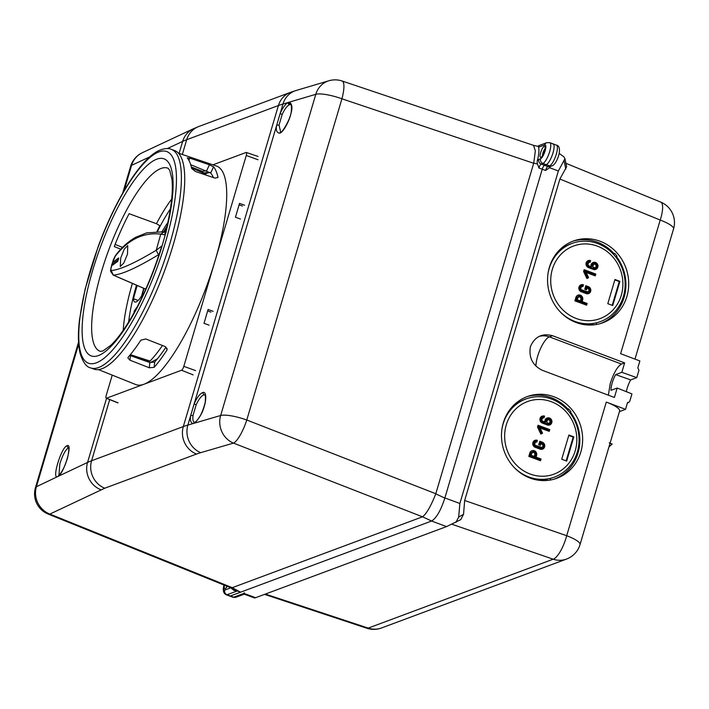 <?xml version="1.0" encoding="UTF-8"?>
<svg xmlns="http://www.w3.org/2000/svg" width="709" height="709" viewBox="0 0 709 709"><rect width="100%" height="100%" fill="white"/><g stroke="black" fill="none" stroke-linecap="round" stroke-linejoin="round"><path stroke-width="1.06" d="M230.212 587.513L232.233 587.69L240.546 592.192L431.613 521.026A21.819 6.035 110.3 0 1 431.568 521.044L230.39 595.977L240.546 592.192L237.205 590.969L227.048 594.754A11.096 3.066 110.3 0 1 226.658 594.842A11.096 3.066 110.3 0 1 226.277 594.789L224.576 593.628L223.539 591.793L223.238 588.94L223.911 584.987M435.769 493.845L444.835 498.072L542.243 169.229L444.871 497.948A21.819 6.035 110.3 0 1 444.835 498.072C440.785 510.507 436.381 518.155 431.613 521.026L422.546 516.799C426.57 513.653 430.983 505.996 435.769 493.845L533.726 163.159L535.339 150.928L533.567 145.38M559.197 153.401L563.832 156.786L564.967 158.656L558.373 170.966L549.564 167.714L545.576 170.461L542.243 169.229A3.696 1.019 110.3 0 1 544.494 165.312L546.222 164.674A11.096 3.066 -69.7 0 0 552.985 152.922A11.096 3.066 -69.7 0 0 553.135 143.892A11.096 3.066 110.3 0 1 552.985 152.922A11.096 3.066 110.3 0 1 546.222 164.674L544.494 165.312A3.696 1.019 -69.7 0 0 542.243 169.229L538.911 167.998L537.156 162.937L537.298 160.846A21.624 5.982 -69.7 0 0 538.548 147.206C538.308 145.611 538.423 145.363 538.875 146.479M224.062 585.049A7.391 2.047 110.3 0 0 224.478 590.118A7.391 2.047 110.3 0 0 224.744 590.065A3.696 3.456 69.6 0 0 227.048 594.754L233.722 597.208A3.696 3.456 69.6 0 0 236.035 597.217L232.951 597.244L229.627 596.021A11.096 3.066 -69.7 0 0 230.39 595.977A11.096 3.066 110.3 0 1 229.619 596.021L226.277 594.789M232.233 587.69L422.546 516.799M200.691 452.661L196.482 454.052A21.819 20.393 -110.4 0 1 183.321 426.579A295.813 65.822 16.5 0 1 187.867 425.072A21.819 20.118 73.7 0 0 200.691 452.661L233.483 443.107A21.819 20.118 -106.3 0 1 220.65 415.509A21.819 4.857 16.5 0 1 246.776 420.012A21.819 5.442 111.3 0 1 240.191 435.149A21.819 5.442 111.3 0 1 233.483 443.107L422.511 516.817M533.691 163.274L341.924 98.799A21.819 4.857 -163.5 0 0 315.797 94.306L287.863 102.583C285.284 104.205 282.714 107.839 280.17 113.475L187.867 425.072L220.65 415.509L315.797 94.306A21.819 20.109 -106.5 0 1 328.932 80.755A21.819 21.819 0 0 1 342.084 80.994A21.819 5.663 108.6 0 1 341.924 98.799L246.776 420.012L435.805 493.73M279.532 133.195C276.661 132.689 275.704 130.057 276.67 125.289L279.045 125.032L282.147 114.53C284.424 109.54 286.72 106.323 289.042 104.879L290.965 104.551C290.734 106.058 291.594 101.05 291.399 110.143C291.08 120.007 279.709 135.676 280.64 132.042L279.532 133.195C283.503 132.743 289.857 119.316 290.814 113.981C292.657 108.105 292.205 104.152 289.458 102.114L290.477 104.471M193.034 415.385L190.659 415.642C189.879 419.701 190.579 422.369 192.759 423.645L194.957 422.52C193.132 422.263 192.493 419.879 193.034 415.385L196.145 404.883L194.16 403.82C197.102 397.394 199.956 393.646 202.703 392.564C206.86 390.819 206.018 401.197 204.476 405.557C202.641 412.762 199.264 418.638 194.355 423.184L195.081 422.201L194.496 422.431M280.649 132.042L279.045 125.032M232.268 587.681L49.86 514.078A21.819 6.399 112 0 1 48.203 514.096A21.819 21.819 0 0 1 35.45 487.668A21.819 4.857 16.5 0 1 36.407 486.729A21.819 20.632 64.6 0 0 49.86 514.078L104.764 488.217L196.482 454.052M230.904 587.894L233.899 590.375L237.205 590.969M101.015 489.795A21.819 20.632 -115.4 0 1 87.553 462.445L57.846 476.501C63.907 474.17 73.39 442.221 66.947 445.748L68.099 448.07L68.702 447.911M68.995 447.973L68.622 447.707C69.198 446.847 68.622 455.967 66.549 460.744C64.058 469.642 58.404 476.475 58.741 475.42L57.846 476.501C51.27 480.498 61.125 447.565 66.947 445.748M58.918 475.305L59.857 463.757C62.56 455.355 65.308 450.126 68.099 448.07M196.145 404.883C198.768 399.185 201.321 395.861 203.802 394.904L204.963 394.913C204.653 396.384 205.743 391.324 205.326 401.01C205.229 404.024 201.755 413.702 199.956 416.227C195.09 423.654 195.569 421.412 195.081 422.201M552.364 143.927A11.096 3.066 110.3 0 1 553.135 143.892L549.803 142.66A11.096 3.066 110.3 0 1 549.652 151.691A11.096 3.066 110.3 0 1 542.89 163.442L541.162 164.08A3.696 1.019 -69.7 0 0 538.911 167.998M549.564 167.714L550.654 166.278M564.967 158.656L566.651 166.721L559.888 179.023L464.661 500.492L463.535 514.326L460.761 519.644L446.573 526.583L255.594 597.714L254.611 597.988L244.224 594.151M634.98 359.108L673.55 228.901A22.183 4.936 -163.5 0 0 660.584 220.198A22.183 4.936 -163.5 0 0 660.203 220.056A22.183 6.567 -67.8 0 0 662.605 206.292A22.183 6.567 -67.8 0 0 660.673 202.065L565.942 163.318M559.888 179.023L660.203 220.056L620.623 353.694L639.872 360.952L637.825 367.865L638.969 370.213L636.762 377.64L621.837 372.314L624.629 362.893L621.474 364.063L549.413 336.872A18.487 5.619 -69.3 0 0 537.661 356.264A18.487 5.619 -69.3 0 0 535.915 366.11M539.265 336.367A19.329 17.902 -107.6 0 1 549.413 336.872L552.524 335.712C542.181 332.991 534.816 336.624 530.421 346.595C528.622 357.558 532.574 365.454 542.279 370.275L614.393 397.457L617.184 388.036L631.949 393.903L629.752 401.321L628.732 402.437L627.589 402.428L625.542 409.341L619.427 411.619M558.373 170.966L459.875 503.487L458.661 517.083L455.887 522.4M232.951 597.244A11.096 3.066 -69.7 0 0 233.722 597.208L243.931 593.406C244.357 594.576 244.463 594.337 244.242 592.689M610.068 443.205L619.631 410.936A22.183 4.936 -163.5 0 0 606.284 402.083L625.542 409.341M552.524 335.712L624.629 362.893M600.16 241.273A43.444 40.271 72.2 0 0 574.839 240.528A43.444 40.271 72.2 0 0 549.378 267.284A43.444 40.271 72.2 0 0 576.098 322.506A43.444 40.271 72.2 0 0 601.418 323.26A43.444 40.271 72.2 0 0 626.889 296.495A43.444 40.271 72.2 0 0 600.16 241.273M503.301 422.83A43.444 40.271 72.2 0 0 530.022 478.052A43.444 40.271 72.2 0 0 555.342 478.805A43.444 40.271 72.2 0 0 580.813 452.041A43.444 40.271 72.2 0 0 554.084 396.818A43.444 40.271 72.2 0 0 528.763 396.074A43.444 40.271 72.2 0 0 503.301 422.83M621.474 364.063C617.433 366.473 613.675 373.005 610.201 383.64L608.384 395.188M621.837 372.314L615.651 374.618A12.283 3.394 -69.7 0 0 612.213 382.887A12.283 3.394 -69.7 0 0 610.99 390.34L617.184 388.036M636.762 377.64L630.682 379.9L615.651 374.618M626.313 391.66A12.567 3.483 110.3 0 1 627.111 388.461A12.567 3.483 110.3 0 1 630.682 379.9M609.226 442.833L609.926 443.196L609.731 444.348M264.554 594.381L366.828 628.227A22.183 5.699 -71.7 0 0 368.21 628.103A22.183 20.738 69.6 0 0 381.539 627.961L566.518 559.064A22.183 20.738 -110.4 0 1 553.18 559.206A22.183 6.842 -71 0 0 560.42 551.265A22.183 6.842 -71 0 0 566.704 535.72A22.183 4.936 16.5 0 1 567.085 535.871A22.183 4.936 16.5 0 1 580.042 544.574L609.731 444.339M608.987 446.865L612.177 444.029L609.926 443.196M612.177 444.029L610.086 443.16M573.466 240.998A43.444 40.271 -107.8 0 1 597.386 242.168A43.444 40.271 -107.8 0 1 613.95 253.538L613.329 254.123M547.977 273.745A41.601 38.561 -107.8 0 1 549.174 268.498A41.601 38.561 -107.8 0 1 573.554 242.877A41.601 38.561 -107.8 0 1 597.802 243.604A41.601 38.561 -107.8 0 1 623.388 296.468A41.601 38.561 -107.8 0 1 598.999 322.09A41.601 38.561 -107.8 0 1 574.76 321.372A41.601 38.561 -107.8 0 1 560.234 311.889M573.554 242.877L572.633 243.178A41.601 38.561 72.2 0 0 554.163 256.702M575.185 322.152A41.601 38.561 72.2 0 0 592.237 323.738L592.901 323.526A41.601 38.561 72.2 0 0 596.269 322.87L596.606 324.456M596.278 322.914A41.601 38.561 72.2 0 0 598.077 322.391L598.999 322.09M616.476 256.578A43.444 40.271 -107.8 0 1 624.106 297.39A43.444 40.271 -107.8 0 1 600.018 323.676M613.524 254.336L614.614 253.326A43.444 40.271 -107.8 0 1 616.954 256.126L615.882 257.137M614.614 253.326L613.95 253.538M592.237 323.738L592.502 324.961M576.107 318.438A38.641 35.813 -107.8 0 1 552.338 269.323A38.641 35.813 -107.8 0 1 597.51 246.191A38.641 35.813 -107.8 0 1 621.279 295.307A38.641 35.813 -107.8 0 1 576.107 318.438M586.166 272.469L595.143 275.845L595.188 274.436L584.11 269.774L583.596 271.503L586.91 278.513L588.576 277.698L587.601 277.405L584.73 271.334L583.596 271.503M581.867 290.938L581.398 291.709A3.696 3.43 -107.8 0 1 581.291 284.734A3.696 3.43 -107.8 0 1 583.445 284.796L582.816 285.24L583.445 284.796L582.931 286.525L582.816 285.24A2.96 2.739 -107.8 0 0 581.867 290.938L586.813 292.799A2.96 2.739 -107.8 0 0 590.269 291.027A2.96 2.739 -107.8 0 0 588.452 287.269L585.785 285.771L584.757 289.228L586.538 289.804L586.866 287.056L586.609 289.591M587.061 288.173L587.743 288.43A1.852 1.71 -107.8 0 1 587.867 291.895M581.788 286.516A1.852 1.71 -107.8 0 1 582.798 286.569L582.931 286.525A1.852 1.71 72.2 0 0 580.768 287.641A1.852 1.71 72.2 0 0 581.903 289.981L581.965 290.593C579.528 288.359 579.776 286.702 582.709 285.603M581.22 284.752A3.696 3.43 72.2 0 0 581.265 291.753L586.21 293.615A3.696 3.43 72.2 0 0 588.435 293.659M578.154 295.121A3.696 3.43 72.2 0 0 575.921 297.425L574.893 300.882L586.627 305.109M612.744 305.535L619.914 281.34L614.96 279.479L607.799 303.674L612.744 305.535M588.957 262.321A1.852 1.71 -107.8 0 1 589.968 262.374L590.65 260.602L588.452 260.54A3.696 3.43 -107.8 0 1 590.606 260.602L589.985 261.045L590.606 260.602M588.39 260.558A3.696 3.43 72.2 0 0 588.435 267.559L593.38 269.42A3.696 3.43 72.2 0 0 595.595 269.464M593.336 262.427A3.696 3.43 72.2 0 0 590.951 265.627A0.736 0.682 -107.8 0 1 590.553 266.238M584.313 269.739L583.729 271.458L587.043 278.469L587.601 277.405M588.505 277.547L586.024 272.203L588.603 277.644M586.104 272.353L595.276 275.81L595.826 274.082L584.34 269.739M595.782 274.082L595.188 274.436L595.782 274.082L584.411 269.792M584.952 270.572L584.73 271.334M586.042 272.327L584.89 270.927L595.081 274.782M584.89 270.927L587.912 277.254M586.635 286.578L586.015 288.66L584.757 289.228M587.087 288.093L587.876 288.395L588.346 287.615C590.845 290.362 590.367 291.975 586.91 292.454L586.91 291.842L582 290.016M585.997 285.736L584.89 289.183L586.538 289.804L587.052 288.076M576.966 297.541L576.045 297.381L575.026 300.838L586.573 305.189L586.485 303.815L581.531 301.954L582.249 299.535C581.54 295.29 579.776 294.625 576.966 297.55L576.142 300.315L574.893 300.882M587.079 303.461L586.485 303.815L587.079 303.461L582.151 301.6L581.531 301.954L582.692 299.827L582.249 299.535M576.142 300.315L586.378 304.161M577.303 297.665C579.776 295.121 581.309 295.706 581.912 299.411L581.203 301.821L576.585 300.084L577.303 297.665L577.746 297.966L578.783 296.867A1.852 1.71 72.2 0 0 577.729 297.904M581.912 299.411L580.999 299.242L580.565 300.979L577.223 299.721L581.203 301.821M577.188 299.73L576.585 300.084L577.746 297.966L577.223 299.73M580.379 300.917L580.866 299.287A1.852 1.71 -107.8 0 0 578.721 296.885M612.204 305.34L619.249 281.553L619.914 281.34M619.249 281.553L614.845 279.895M589.019 262.295A1.852 1.71 72.2 0 1 590.101 262.33L589.879 261.408C586.937 262.498 586.689 264.165 589.135 266.389L589.126 265.786C587.646 265.263 587.61 264.094 589.019 262.295A1.852 1.71 72.2 0 0 589.073 265.786L589.17 265.822M595.516 263.42C598.015 266.167 597.536 267.78 594.08 268.259C591.581 265.512 592.059 263.899 595.516 263.42M593.903 264.182A1.852 1.71 -107.8 0 1 595.037 267.701M593.194 324.908L592.901 323.526M527.39 396.544A43.444 40.271 -107.8 0 1 551.31 397.714A43.444 40.271 -107.8 0 1 567.874 409.084L567.253 409.66M501.901 429.291A41.601 38.561 -107.8 0 1 503.098 424.044A41.601 38.561 -107.8 0 1 527.487 398.423L526.557 398.724A41.601 38.561 72.2 0 0 508.087 412.248M570.399 412.124A43.444 40.271 -107.8 0 1 578.039 452.936A43.444 40.271 -107.8 0 1 553.951 479.222M567.457 409.882L568.538 408.871A43.444 40.271 -107.8 0 1 570.887 411.672L569.806 412.682M568.538 408.871L567.874 409.084M529.118 477.698A41.601 38.561 72.2 0 0 546.169 479.284L546.426 480.507M527.487 398.423A41.601 38.561 -107.8 0 1 551.726 399.14A41.601 38.561 -107.8 0 1 577.312 452.014A41.601 38.561 -107.8 0 1 552.931 477.636A41.601 38.561 -107.8 0 1 528.684 476.918A41.601 38.561 -107.8 0 1 514.158 467.435M551.434 401.737A38.641 35.813 -107.8 0 1 575.203 450.853A38.641 35.813 -107.8 0 1 530.031 473.984A38.641 35.813 -107.8 0 1 506.27 424.868A38.641 35.813 -107.8 0 1 551.434 401.737M537.519 427.04L540.834 434.059L537.519 427.04L538.034 425.311L538.813 426.472L549.005 430.328L549.2 431.356L540.09 428.014M535.144 440.298A3.696 3.43 72.2 0 0 535.189 447.299L540.134 449.16A3.696 3.43 72.2 0 0 542.358 449.205M538.689 444.773L539.841 441.273L538.689 444.773L540.533 445.279M540.985 443.719L541.676 443.976A1.852 1.71 -107.8 0 1 541.791 447.441M535.712 442.062A1.852 1.71 -107.8 0 1 536.722 442.115L537.404 440.342L535.215 440.28A3.696 3.43 -107.8 0 1 537.369 440.342L536.74 440.785A2.96 2.739 -107.8 0 0 535.791 446.475L535.322 447.255L540.134 449.16M532.078 450.667A3.696 3.43 72.2 0 0 529.845 452.971L528.817 456.428L530.075 455.86L540.302 459.707L540.497 460.735L528.817 456.428M561.723 459.219L566.668 461.08L573.838 436.886L568.893 435.025L561.723 459.219M542.314 416.103A3.696 3.43 72.2 0 0 542.358 423.105L547.304 424.966A3.696 3.43 72.2 0 0 549.519 425.01M547.259 417.973A3.696 3.43 72.2 0 0 544.875 421.173A0.736 0.682 -107.8 0 1 544.485 421.784M542.881 417.867A1.852 1.71 -107.8 0 1 543.892 417.92L544.574 416.139L543.803 416.954C540.87 418.044 540.621 419.71 543.059 421.935L544.175 422.36A1.48 1.374 72.2 0 0 545.965 421.111A2.96 2.739 -107.8 0 1 549.546 418.62A2.96 2.739 -107.8 0 1 551.363 422.378A2.96 2.739 -107.8 0 1 547.906 424.15L547.304 424.966M546.169 479.284L546.825 479.071A41.601 38.561 72.2 0 0 550.193 478.415L550.53 480.002M550.202 478.46A41.601 38.561 72.2 0 0 552.001 477.937L552.931 477.636M547.118 480.454L546.825 479.071M542.429 433.093L539.948 427.749L542.536 433.19M541.002 433.997L542.5 433.243L541.525 432.951L538.654 426.88L537.652 427.004L538.166 425.276L549.75 429.619L549.2 431.356L540.036 427.899M542.5 433.243L541.836 432.8L542.5 433.243L540.985 434.005L541.525 432.951M539.966 427.873L538.654 426.88M549.005 430.328L549.705 429.627L549.112 429.982L538.884 426.118M538.813 426.472L541.836 432.8M535.791 446.475L540.737 448.345A2.96 2.739 -107.8 0 0 544.193 446.573A2.96 2.739 -107.8 0 0 542.376 442.815L539.841 441.273L542.376 442.203L539.992 441.335M540.276 444.33L540.471 445.349L538.822 444.729L540.276 444.33L540.79 442.602L542.27 443.16C544.778 445.908 544.299 447.521 540.843 447.999L535.889 446.129C533.452 443.905 533.7 442.239 536.633 441.149L536.74 440.785M535.782 442.035A1.852 1.71 72.2 0 0 535.836 445.527L535.889 445.527C534.4 445.004 534.364 443.834 535.782 442.035A1.852 1.71 72.2 0 1 536.855 442.07L536.633 441.149M540.79 442.602L540.533 445.261M530.075 455.86L530.89 453.095C533.709 450.171 535.463 450.835 536.172 455.081L536.624 455.373C536.855 451.961 535.366 450.383 532.14 450.649A3.696 3.43 -107.8 0 1 536.571 455.408L535.463 457.5L536.172 455.081M531.227 453.211C533.7 450.667 535.233 451.252 535.836 454.948L535.127 457.367L530.509 455.63L531.227 453.211L531.67 453.512L532.707 452.404A1.852 1.71 72.2 0 0 531.653 453.45M536.571 455.408L536.101 457.137L541.047 458.998L540.497 460.735L528.949 456.383L529.845 452.971M540.302 459.707L541.002 459.007L540.409 459.361L535.463 457.5L536.057 457.137M535.836 454.948L534.923 454.788L534.489 456.525L531.147 455.267L530.509 455.63L531.112 455.275L535.127 457.367M534.311 456.454L534.79 454.832A1.852 1.71 -107.8 0 0 532.645 452.431M566.136 460.877L573.173 437.099L568.769 435.441M573.173 437.099L573.838 436.886M542.943 417.84A1.852 1.71 72.2 0 0 542.997 421.332L543.059 421.332C541.57 420.8 541.534 419.639 542.943 417.84A1.852 1.71 72.2 0 1 544.025 417.876L543.803 416.954M549.44 418.966C551.939 421.713 551.46 423.326 548.004 423.805C545.505 421.057 545.983 419.444 549.44 418.966M547.827 419.728A1.852 1.71 -107.8 0 1 548.961 423.246M174.343 240.883A116.48 32.233 -69.7 0 0 174.627 150.574L171.294 149.342A116.48 32.233 110.3 0 1 171.011 239.651A116.48 32.233 110.3 0 1 100.146 366.881A116.48 32.233 110.3 0 1 90.592 367.874L93.925 369.105A116.48 32.233 -69.7 0 0 103.665 368.024A116.48 32.233 -69.7 0 0 174.343 240.883M110.852 269.907L110.631 271.467L113.298 275.101C121.797 274.587 136.855 267.807 158.479 254.761L156.21 250.277L160.775 234.13L164.399 231.746L146.719 232.853L135.676 237.311C128.418 241.379 121.797 247.308 115.815 255.08L115.283 256.188C128.294 239.474 143.457 232.118 160.775 234.13L165.206 234.909L162.148 245.722L156.21 250.277C134.657 263.199 119.67 269.943 111.224 270.528L110.852 269.012L111.703 264.9A3.696 0.966 15.8 0 0 111.605 265.042A3.696 0.966 15.8 0 0 111.614 265.219M166.323 232.047C164.984 231.754 164.621 232.703 165.206 234.909A105.003 29.06 -69.7 0 0 153.614 160.677A105.003 29.06 -69.7 0 0 90.637 277.511A105.003 29.06 -69.7 0 0 99.57 355.112A105.003 29.06 -69.7 0 0 162.139 245.722L159.764 252.36M111.8 264.563A3.696 0.966 -164.2 0 1 111.792 264.386L111.792 264.386A3.696 0.966 -164.2 0 1 111.889 264.244L115.283 256.188M114.246 263.908L112.926 263.358L113.679 261.692A591.634 154.527 15.8 0 1 118.687 257.97L117.712 261.408A591.634 154.527 -164.2 0 0 112.704 265.131L112.616 265.157M112.704 265.131L112.731 264.049L113.635 264.386M112.926 263.358L112.731 264.049M127.487 254.123L123.8 263.03L120.282 266.495L120.698 258.041L124.323 249.01L127.735 245.598L127.487 254.123M145.753 289.13L113.298 275.101L111.224 270.528M158.479 254.761L159.117 254.371M162.148 245.722L160.872 248.868C152.993 273.94 143.351 296.495 131.927 316.506C124.314 329.57 117.269 339.186 110.772 345.327L103.071 350.884L100.492 351.416A97.62 27.013 -69.7 0 1 100.341 275.597A97.62 27.013 -69.7 0 1 168.122 168.281L169.735 170.364L171.924 179.12C173.306 191.847 171.153 209.687 165.463 232.623L165.206 234.909M157.62 231.373L160.074 225.799L156.432 223.698L129.1 213.701A97.408 26.96 110.3 0 0 114.273 246.572L120.787 249.213M113.794 258.9L114.22 257.979M112.917 261.063L113.564 259.423M110.852 269.012L112.997 260.859M110.843 268.277L111.021 267.772M110.631 269.845L110.622 271.414M113.023 275.021L145.726 289.175M167.865 222.458A72.07 19.941 -69.7 0 0 162.122 231.524M164.116 231.719A66.557 18.416 110.3 0 1 166.659 227.757M136.571 308.078A66.557 18.416 110.3 0 1 136.633 307.617L134.249 310.976A72.07 19.941 -69.7 0 0 134.028 312.784M144.042 288.448L142.323 294.519A17.752 4.91 -69.7 0 1 134.914 301.99A17.752 4.91 -69.7 0 1 133.425 298.728L137.174 285.47M157.345 358.896L150.175 362.68M148.367 362.051L150.024 361.067A105.357 29.158 -69.7 0 0 162.458 345.496M122.524 247.406L115.115 244.401M191.35 167.032L202.544 171.401L203.244 172.996M206.479 175.238A105.357 29.158 -69.7 0 0 203.51 173.111L191.563 167.944M141.623 295.768L143.732 288.306M133.425 298.728L138.175 300.483M150.024 361.067L130.367 354.642M130.084 354.979L148.695 361.714M163.664 231.666A72.07 19.941 110.3 0 1 167.023 226.198M134.249 310.976L134.887 311.216M118.598 259.459A590.154 154.145 -164.2 0 0 115.009 262.188L114.264 263.854M129.738 355.395L149.812 362.556L154.686 362.042A109.221 30.23 -69.7 0 0 166.003 347.038M157.035 231.391A109.168 30.212 110.3 0 1 159.871 225.595M202.606 171.543A109.168 30.212 110.3 0 1 206.425 170.816M213.356 177.569A109.221 30.23 -69.7 0 0 210.679 173.005L190.703 164.692M98.445 369.602L135.694 384.526A116.48 32.233 -69.7 0 0 144.016 384.234A116.48 32.233 -69.7 0 0 215.031 260.912A116.48 32.233 -69.7 0 0 216.396 166.003L178.384 153.135M214.96 178.119L195.392 171.472L191.687 168.52A115.514 31.967 -69.7 0 0 187.256 157.877L189.861 158.16L209.421 164.798L213.569 166.81A116.267 32.18 110.3 0 1 217.991 177.463L214.96 178.119M166.783 350.352A116.267 32.18 110.3 0 1 154.163 367.351L149.298 367.776L130.004 360.207L127.886 357.921L128.223 357.176A115.514 31.967 -69.7 0 0 140.843 340.178L145.779 338.955L165.073 346.515L167.147 349.342L166.783 350.352L166.987 348.279M112.235 375.132L106.279 395.214A3.696 1.019 110.3 0 0 106.226 398.219A3.696 1.019 110.3 0 0 106.492 398.21L181.548 370.249A3.696 1.019 110.3 0 0 183.808 366.34L246.262 155.484A3.696 1.019 110.3 0 0 246.307 152.47L258.085 156.467M240.475 219.046L235.432 217.211L239.527 203.386L244.57 205.22M209.049 325.139L204.006 323.313L208.1 309.487L213.143 311.313M242.372 206.035L239.101 204.83M205.043 173.98A109.08 30.186 110.3 0 1 210.068 172.526M246.307 152.47A3.696 1.019 110.3 0 0 246.05 152.488L212.922 164.825M207.666 310.923L210.945 312.137M289.042 104.879L287.863 102.583L282.962 104.037A295.813 65.822 -163.5 0 0 278.415 105.544A21.819 20.393 -110.4 0 1 290.468 92.365L296.096 90.495A21.819 20.109 73.5 0 0 282.962 104.037L280.17 113.475L282.147 114.53M106.545 398.343L87.553 462.445A295.813 65.822 16.5 0 1 91.594 460.744L183.321 426.579L278.415 105.544L186.689 139.708A295.813 65.822 -163.5 0 0 182.656 141.401A21.819 20.641 -115.1 0 1 193.353 128.781L198.742 126.53A21.819 20.393 69.6 0 0 186.689 139.708L182.319 154.465M288.714 102.202L289.813 104.56M109.709 399.61L91.594 460.744A21.819 20.393 69.6 0 0 104.764 488.217M57.846 476.501L36.407 486.729L78.681 343.998M224.744 590.065L230.771 587.814M224.478 585.217A5.92 1.64 -69.7 0 0 225.152 588.683A5.92 1.64 -69.7 0 0 226.136 587.85A5.92 1.64 -69.7 0 0 227.164 586.299M226.72 586.121A4.068 1.126 -69.7 0 0 226.703 586.848M142.296 152.736L142.296 152.736A21.819 20.641 64.9 0 0 131.599 165.348A21.819 4.857 -163.5 0 0 130.642 166.287A21.819 21.819 0 0 1 142.296 152.736L193.353 128.781M149.785 156.866L131.599 165.348L124.093 190.703M167.359 148.571L182.656 141.401L179.102 153.374M290.468 92.365L198.742 126.53M533.726 163.159L537.307 163.939M537.298 160.846A7.391 2.047 -69.7 0 1 538.858 159.392A3.696 3.456 69.6 0 0 541.162 164.08L547.827 166.544L549.555 165.897A11.096 3.066 -69.7 0 0 550.166 165.56A11.096 3.066 -69.7 0 0 556.317 154.154A11.096 3.066 -69.7 0 0 556.468 145.123L553.135 143.892M538.858 159.392L540.577 158.754A3.696 3.456 -110.4 0 0 542.89 163.442L549.555 165.897A3.696 3.456 -110.4 0 0 551.868 165.906L550.149 166.553A3.696 3.456 69.6 0 1 547.827 166.544A3.696 1.019 110.3 0 0 545.576 170.461M549.803 142.66L546.719 142.695A3.696 3.456 -110.4 0 0 544.672 144.928A7.391 2.047 110.3 0 1 544.937 144.866A7.391 2.047 110.3 0 1 544.964 151.309A7.391 2.047 110.3 0 1 540.577 158.754M544.672 144.928L538.548 147.206M541.968 156.538A5.92 1.64 -69.7 0 0 544.902 149.927A5.92 1.64 -69.7 0 0 544.264 146.311A5.92 1.64 -69.7 0 0 543.28 147.135A5.92 1.64 -69.7 0 0 540.347 153.756A5.92 1.64 -69.7 0 0 540.985 157.371A5.92 1.64 -69.7 0 0 541.968 156.538M544.964 148.97A4.068 1.126 -69.7 0 0 544.742 149.218A4.068 1.126 -69.7 0 0 542.934 152.958A4.068 1.126 -69.7 0 0 542.545 155.537M202.703 392.564L203.802 394.904M193.522 423.557L194.638 422.396M463.535 514.326L458.661 517.083M564.125 161.023L565.809 169.043M444.871 497.948L459.875 503.487M446.573 526.583L431.568 521.044M243.931 593.406L255.594 597.714M464.661 500.492L566.704 535.72L606.284 402.083M265.388 594.071L368.21 628.103L553.18 559.206L451.952 524.252M595.773 274.117L595.338 275.579M588.452 287.269L588.443 286.658L586.086 285.798M586.946 291.878A1.852 1.71 72.2 0 0 589.019 290.743A1.852 1.71 72.2 0 0 587.876 288.395L587.743 288.43M586.91 292.454L581.965 290.593M583.427 284.841L583.002 286.303M581.265 291.753L586.343 293.579L586.813 292.799M588.488 286.702A3.696 3.43 -107.8 0 1 588.497 293.641A3.696 3.43 -107.8 0 1 586.343 293.579L586.21 293.615M586.866 287.056L588.346 287.615M575.921 297.425L576.045 297.381A3.696 3.43 -107.8 0 1 581.752 296.096A3.696 3.43 -107.8 0 1 582.647 299.863M587.07 303.496L586.635 304.959M580.866 299.287L580.999 299.242A1.852 1.71 72.2 0 0 578.783 296.867M589.879 261.408L589.985 261.045A2.96 2.739 -107.8 0 0 589.028 266.735L588.559 267.515A3.696 3.43 -107.8 0 1 588.452 260.54L588.319 260.584M590.597 260.646L590.163 262.1M589.028 266.735L593.982 268.605L593.513 269.376L588.435 267.559M590.278 266.238A0.736 0.682 72.2 0 0 591.084 265.583L592.042 265.565A2.96 2.739 -107.8 0 1 595.613 263.074A2.96 2.739 -107.8 0 1 597.439 266.832A2.96 2.739 -107.8 0 1 593.982 268.605M590.951 265.627L591.084 265.583A3.696 3.43 -107.8 0 1 596.934 263.402A3.696 3.43 -107.8 0 1 593.513 269.376L593.38 269.42M590.624 266.221L590.251 266.814A1.48 1.374 72.2 0 0 592.042 265.565M590.251 266.814L589.135 266.389M594.115 267.683A1.852 1.71 72.2 0 0 596.18 266.549A1.852 1.71 72.2 0 0 593.619 264.324A1.852 1.71 72.2 0 0 594.018 267.647M549.697 429.654L549.262 431.134M549.705 429.627L538.317 425.329M535.189 447.299L535.322 447.255A3.696 3.43 -107.8 0 1 535.215 440.28L535.082 440.324M537.36 440.378L536.926 441.84M540.843 447.999L540.834 447.388L535.933 445.562M541.676 443.976L542.27 443.16M540.878 447.423A1.852 1.71 72.2 0 0 542.943 446.289A1.852 1.71 72.2 0 0 541.8 443.931L541.011 443.639M540.976 443.621L540.533 445.128M542.314 442.203A3.696 3.43 -107.8 0 1 542.42 449.187A3.696 3.43 -107.8 0 1 540.267 449.116L540.737 448.345M542.376 442.815L542.376 442.203C545.513 444.64 545.531 446.971 542.42 449.187L542.288 449.222M540.559 442.124L539.939 444.206M541.853 447.423L535.889 445.527L535.889 446.129M540.994 459.033L540.559 460.513M541.002 459.007L536.084 457.154M530.89 453.086L529.977 452.927A3.696 3.43 -107.8 0 1 532.14 450.649L532.007 450.694M531.626 453.547L531.112 455.275L531.626 453.547M534.79 454.832L534.923 454.788A1.852 1.71 72.2 0 0 532.707 452.404M542.358 423.105L547.437 424.921A3.696 3.43 -107.8 0 0 549.59 424.992C553.383 421.837 552.63 419.489 547.33 417.947A3.696 3.43 -107.8 0 1 551.762 422.715A3.696 3.43 -107.8 0 1 549.59 424.992L549.457 425.028M545.965 421.111L545.008 421.128A3.696 3.43 -107.8 0 1 547.33 417.947L547.197 417.991M544.211 421.775A0.736 0.682 72.2 0 0 545.008 421.128L544.875 421.173M544.175 422.36L544.175 421.749L543.094 421.368M544.547 421.766L543.059 421.332L543.059 421.935M544.521 416.183L544.087 417.645M542.252 416.121L542.385 416.086A3.696 3.43 -107.8 0 1 544.539 416.148L542.385 416.086A3.696 3.43 -107.8 0 0 542.491 423.06L542.961 422.28A2.96 2.739 -107.8 0 1 543.909 416.591M542.961 422.28L547.906 424.15M548.039 423.229A1.852 1.71 72.2 0 0 550.104 422.085A1.852 1.71 72.2 0 0 547.543 419.87A1.852 1.71 72.2 0 0 547.951 423.193M544.406 335.844A27.731 8.428 110.7 0 1 545.186 334.728M97.798 362.21A112.784 31.214 110.3 0 1 88.873 275.5A112.784 31.214 110.3 0 1 157.247 152.621A112.784 31.214 -69.7 0 1 157.416 152.541A112.775 31.214 110.3 0 1 166.34 239.261A112.775 31.214 110.3 0 1 97.966 362.131A112.784 31.214 -69.7 0 1 97.798 362.21M111.889 264.244L111.703 264.9M156.432 223.698A95.848 26.525 110.3 0 1 171.684 199.061M123.198 330.341A95.848 26.525 110.3 0 1 131.475 286.578A95.848 26.525 110.3 0 1 132.388 283.405M128.621 322.046A92.152 25.506 110.3 0 1 136.474 285.169M158.683 229.007A92.152 25.506 110.3 0 1 170.408 208.889M113.679 261.692L115.009 262.188M183.808 366.34L195.587 370.603M258.041 159.755L246.262 155.484M193.123 374.875L181.548 370.249M106.492 398.21L118.066 402.836M154.686 362.042L154.163 367.351M149.298 367.776L149.812 362.556M130.447 355.705L130.004 360.207M189.861 158.16L188.86 160.287M206.585 170.878L209.421 164.798M213.569 166.81L210.679 173.005M296.096 90.495L328.932 80.755M230.443 587.628L48.203 514.096M236.54 590.934L230.319 587.575M227.075 586.263L226.171 587.566M35.45 487.668L78.557 342.137M122.701 193.105L130.642 166.287M538.397 146.453L533.629 145.389M533.682 145.407L342.084 80.994M546.719 142.695L538.521 145.744M545.7 148.642L544.973 147.968C545.85 147.33 542.855 156.645 541.898 156.308L542.004 156.255M556.468 145.123C563.442 146.541 556.725 164.931 551.868 165.906M673.55 228.901A22.183 22.183 0 0 0 660.673 202.065M244.251 594.16L236.035 597.217M628.741 402.437L627.447 402.916M366.863 628.245A22.183 22.183 0 0 0 381.539 627.961M566.518 559.064A22.183 22.183 0 0 0 580.042 544.574M583.791 531.91L581.584 539.381M587.052 278.46L588.594 277.698M587.929 291.878L581.965 289.981C580.476 289.458 580.441 288.297 581.85 286.498M583.48 284.788L581.158 284.779M588.364 293.686L588.497 293.641C591.607 291.426 591.59 289.095 588.443 286.658L586.015 285.745M578.083 295.148L578.216 295.104C581.442 294.838 582.931 296.415 582.692 299.827L582.178 301.591L587.123 303.452L586.635 305.1M595.533 269.482L595.666 269.447C599.459 266.292 598.706 263.952 593.406 262.401L593.273 262.445M595.099 267.683L594.08 267.647C592.591 267.125 592.556 265.964 593.965 264.165M549.023 423.229L548.004 423.193C546.515 422.67 546.479 421.509 547.897 419.71M670.82 238.109L668.614 245.58M171.294 149.342C168.485 147.968 164.453 148.332 159.197 150.423C140.559 158.701 115.567 199.415 98.214 246.457L85.133 289.104L79.541 319.378C77.875 333.381 78.061 344.671 80.09 353.277C82.864 362.175 86.356 367.04 90.592 367.874M164.399 231.746L165.977 231.958M114.362 257.5L115.806 255.089M209.837 172.393L203.208 172.934M106.226 398.219L117.774 402.845"/></g></svg>
